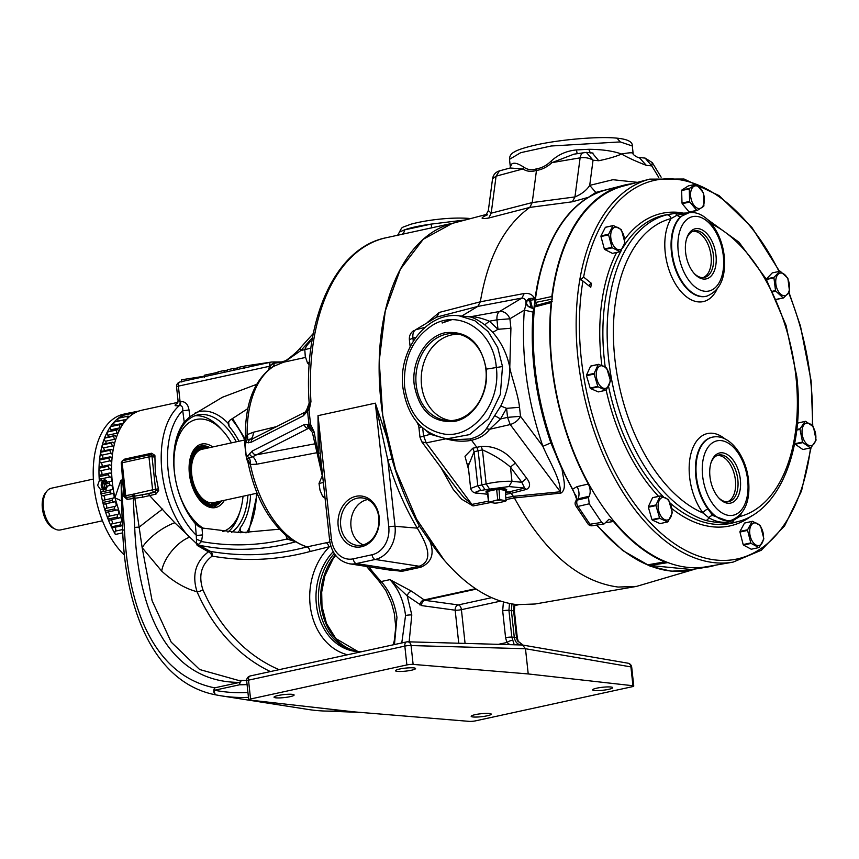 <?xml version="1.0" encoding="UTF-8"?>
<svg xmlns="http://www.w3.org/2000/svg" width="859" height="859" viewBox="0 0 859 859"><rect width="100%" height="100%" fill="white"/><g stroke="black" fill="none" stroke-linecap="round" stroke-linejoin="round"><path stroke-width="1.29" d="M244.804 368.307L244.557 366.063L271.176 362.09A4.563 2.631 -102.3 0 1 271.584 362.058A4.563 3.114 -90.8 0 1 272.099 361.993L272.099 361.993A4.563 4.563 0 0 0 271.186 362.09L180.122 381.933A4.563 4.563 0 0 0 176.557 386.883A4.563 0.676 -6.2 0 1 178.382 386.131L180.079 401.679L180.626 401.561C185.254 401.4 188.035 404.17 188.991 409.872L189.893 416.669L184.255 422.113A64.038 36.873 77.7 0 0 181.657 425.957A64.038 36.873 77.7 0 0 174.302 471.333A64.038 36.873 77.7 0 0 195.272 523.571L198.461 526.438L201.983 527.984L240.584 532.72L279.315 529.198M273.269 361.972L275.105 361.95M181.85 382.03L181.603 379.775L204.378 376.21M204.506 377.477L204.27 375.233L218.036 372.312M224.178 372.334L223.984 370.54L217.993 371.85L218.186 373.644M223.984 370.54L227.313 370.433M233.959 370.208L233.755 368.414L227.248 369.832L227.442 371.625M233.755 368.414L237.224 368.178M243.312 368.167L243.118 366.374L237.17 367.663L237.363 369.467M243.118 366.374L244.59 366.331M316.176 452.854L256.766 464.204L250.377 464.472L248.004 462.41C255.112 497.071 269.254 522.637 290.439 539.108L296.022 541.728A4.563 3.253 -58.2 0 0 295.883 541.761C263.563 550.533 231.189 551.671 198.762 545.164L210.498 551.414C242.657 556.997 274.816 555.494 306.985 546.893A4.563 3.543 107.1 0 1 307.135 546.861L329.877 541.986M453.81 223.007L386.11 237.76A194.81 112.185 77.7 0 0 310.947 401.636L309.111 410.355L307.576 410.967L303.367 415.81L251.215 442.224L244.783 442.879L245.33 443.835M386.733 437.091L391.94 458.835L387.849 460.22L395.033 526.309L417.291 528.145A4.563 1.729 149.2 0 1 419.46 526.17L429.972 541.353C434.654 553.872 431.583 562.505 420.76 567.241L401.926 571.342A4.563 2.631 -102.3 0 0 400.348 570.344L356.367 563.568A28.658 23.043 95.5 0 1 349.463 563.783L391.479 570.365L400.348 570.344L419.181 566.242C434.622 560.583 426.311 543.199 417.291 528.145C405.051 507.551 395.237 484.906 387.849 460.22L375.34 403.161L386.733 437.091A194.81 112.185 -102.3 0 1 380.988 401.926A194.81 112.185 -102.3 0 1 453.445 223.104M322.211 471.902L318.206 453.08L318.013 415.649L320.182 453.198L329.609 540.086A4.563 0.676 -6.2 0 1 331.445 539.334A24.106 19.381 -84.5 0 0 353.274 558.833L372.097 554.731A24.106 19.381 -84.5 0 0 388.783 526.846L375.34 403.161L318.013 415.649L331.445 539.334M246.758 457.02L252.181 451.082L304.311 424.529L310.647 424.529L314.276 432.249L312.343 432.324L322.952 478.742M379.173 517.075A25.663 20.627 -84.5 0 0 355.937 496.319A25.663 20.627 -84.5 0 0 338.178 526.009A25.663 20.627 -84.5 0 0 361.414 546.764A25.663 20.627 -84.5 0 0 379.173 517.075M340.701 525.805A23.848 19.166 -84.5 0 0 358.214 545.444A23.848 19.166 -84.5 0 0 378.798 517.505A23.848 19.166 -84.5 0 0 362.82 498.005A23.848 19.166 -84.5 0 0 340.701 525.805M363.26 544.853A23.343 18.769 95.5 0 1 350.998 526.674A23.343 18.769 95.5 0 1 367.663 499.562M391.94 458.835C398.92 483.134 408.1 505.575 419.46 526.17M636.487 586.407L535.093 604.006L517.139 604.639C491.649 601.815 467.307 586.944 444.114 560.025A194.81 112.185 -102.3 0 1 429.972 541.353M401.926 571.342L382.556 568.969M401.776 642.951L405.555 615.495C403.666 600.731 398.447 588.78 389.9 579.642L411.536 591.196L424.797 600.323A4.563 3.543 -82.2 0 0 421.64 605.595L455.163 610.201A4.563 0.676 173.8 0 0 461.412 609.665L465.073 643.391M368.769 566.811A194.81 112.185 77.7 0 0 381.192 581.532C389.417 590.745 394.668 602.685 396.955 617.363L394.453 644.54M522.852 645.077L517.429 640.857L516.527 637.603L513.607 610.749L514.122 604.285M511.932 603.952L511.384 610.62L508.925 610.298L511.835 637.142L514.262 644.841M509.473 603.49L508.925 610.298A4.563 0.676 -6.2 0 0 502.676 610.835L503.406 601.987M245.524 532.72L241.594 531.828L239.64 530.433L240.176 527.931A64.038 36.873 77.7 0 0 250.624 494.601M228.011 423.884L229.503 420.513L247.811 408.626M201.983 527.984L202.563 534.846A4.563 0.601 -4.8 0 1 196.26 535.254L195.272 523.571M202.563 534.846L201.521 541.557C229.976 546.678 258.462 545.83 286.96 539.023L286.015 535.672M256.605 384.36L222.46 397.245L189.893 416.669M268.652 369.681L269.458 366.288A4.563 2.115 -39.3 0 1 274.289 363.239L273.634 366.385L272.4 366.976C253.888 380.451 244.879 404.17 245.373 438.133L247.145 434.665L253.298 432.26L276.523 426.622M228.505 421.565L229.149 426.461L227.989 423.165A64.704 37.259 77.7 0 0 195.047 413.05M238.995 441.236A64.038 36.873 77.7 0 0 229.149 426.461M236.289 441.827A61.773 35.573 77.7 0 0 197.774 414.94A61.773 35.573 77.7 0 0 174.356 471.752A61.773 35.573 77.7 0 0 174.602 473.792M239.532 529.971L239.64 530.433A64.704 37.259 77.7 0 1 237.363 532.655M178.511 491.777A61.773 35.573 77.7 0 0 199.084 526.803M231.576 532.387A61.773 35.573 77.7 0 0 247.907 495.192M121.559 463.291L124.802 496.03L126.466 497.522L148.113 493.742A2.276 1.31 -102.3 0 1 149.552 495.503L174.796 522.766L196.636 543.693L196.26 535.254A73.906 42.563 77.7 0 1 168.181 470.829A73.906 42.563 77.7 0 1 182.709 410.548C183.064 407.391 182.033 405.673 179.606 405.405L179.048 405.523C174.957 406.124 174.044 405.598 176.299 403.955L177.319 403.386M227.957 532.129A61.773 35.573 77.7 0 0 239.167 514.015L240.198 510.815A57.66 33.211 -102.3 0 1 222.803 531.624M203.293 528.296A57.66 33.211 -102.3 0 1 174.495 472.482A57.66 33.211 -102.3 0 1 187.23 424.131A57.66 33.211 -102.3 0 1 222.771 430.831L220.495 428.34A61.773 35.573 77.7 0 0 195.036 415.745M222.771 430.831A57.66 33.211 -102.3 0 1 231.393 442.89M121.892 461.272L124.823 459.06L151.538 453.241L154.878 455.334L155.318 472.815L158.69 490.425L155.984 494.108L142.841 497.146L127.121 499.38L123.889 496.491L121.28 462.518M177.856 402.366L142.014 410.173A78.309 45.097 77.7 0 0 112.325 482.178A78.309 45.097 77.7 0 0 114.956 497.769L120.829 480.321L123.052 479.601M122.289 521.907L114.956 497.769M123.073 479.805L121.087 480.396L121.463 501.162A19.005 5.122 8.8 0 0 115.031 498.091M121.463 501.162L122.654 530.733A4.563 1.149 -2.1 0 1 124.48 529.745C128.378 615.624 158.174 676.785 214.718 687.834L239.811 682.368C172.047 682.798 138.32 618.308 134.713 527.523L133.231 498.048A2.276 1.31 -102.3 0 0 132.576 496.191A2.276 1.31 -102.3 0 1 131.942 494.473L152.601 489.813L148.951 456.87L122.182 462.776L125.715 495.686L131.942 494.473M240.176 527.931L240.466 531.377M184.255 422.113L182.709 410.548A4.563 0.762 -7.6 0 0 188.991 409.872M386.11 237.76C335.214 247.757 303.173 319.612 309.165 403.129L310.947 401.636L308.027 408.712L307.125 409.303L307.93 408.82A4.177 3.78 -126.4 0 0 307.576 410.967A194.08 111.767 -102.3 0 0 309.09 424.861A4.177 3.876 -105.8 0 0 309.916 427.009L309.165 428.126L307.543 424.98L309.82 428.555M283.953 362.144L286.251 360.705L282.536 362.047L274.289 363.239A4.563 3.114 -90.8 0 0 272.099 361.993L280.184 361.95M312.558 337.576L300.929 350.483L286.251 360.705A4.177 0.966 -122.6 0 0 285.811 360.651L281.795 361.897A4.177 2.384 -93.5 0 0 281.72 361.897M309.219 364.807L307.501 363.003L305.289 356.464L304.773 349.559L306.609 345.801L310.142 341.667L311.924 341.281M309.38 362.595L307.501 363.003M310.883 348.228L304.773 349.559M596.683 688.188A10.093 1.503 173.8 0 0 592.624 689.852A10.093 1.503 173.8 0 0 598.218 690.593A10.093 1.503 173.8 0 0 608.644 689.347A10.093 1.503 173.8 0 0 612.703 687.672A10.093 1.503 173.8 0 0 607.109 686.932A10.093 1.503 173.8 0 0 596.683 688.188M475.231 714.645A10.093 1.503 173.8 0 0 471.172 716.309A10.093 1.503 173.8 0 0 476.766 717.05A10.093 1.503 173.8 0 0 487.182 715.805A10.093 1.503 173.8 0 0 491.241 714.13A10.093 1.503 173.8 0 0 485.646 713.399A10.093 1.503 173.8 0 0 475.231 714.645M278.091 695.511A10.093 1.503 173.8 0 0 274.032 697.175A10.093 1.503 173.8 0 0 279.626 697.916A10.093 1.503 173.8 0 0 290.052 696.67A10.093 1.503 173.8 0 0 294.111 694.995A10.093 1.503 173.8 0 0 288.517 694.255A10.093 1.503 173.8 0 0 278.091 695.511M399.542 669.043A10.093 1.503 173.8 0 0 395.484 670.718A10.093 1.503 173.8 0 0 401.078 671.459A10.093 1.503 173.8 0 0 411.504 670.213A10.093 1.503 173.8 0 0 415.563 668.538A10.093 1.503 173.8 0 0 409.968 667.797A10.093 1.503 173.8 0 0 399.542 669.043M247.145 434.665A95.027 54.729 77.7 0 1 273.452 366.525L272.496 366.9A4.563 4.188 48.1 0 1 273.624 366.385L283.438 362.24L305.503 357.441M334.269 553.497A57.016 45.838 -84.5 0 0 318.839 604.8A57.016 45.838 -84.5 0 0 356.732 651.347A57.016 45.838 -84.5 0 0 359.846 651.702M509.924 644.637L506.885 642.5L505.586 637.689A4.563 0.676 -6.2 0 1 511.835 637.142L514.273 637.217L511.384 610.62L513.607 610.749A4.563 0.676 173.8 0 1 514.412 611.039L517.322 637.893A4.563 0.676 173.8 0 0 516.527 637.603L514.273 637.217C515.089 641.952 517.451 644.561 521.349 645.045M270.392 671.566A185.19 148.865 95.5 0 1 197.044 591.733C185.157 588.608 173.378 581.726 161.696 571.117L142.154 547.677L152.086 600.645L171.199 642.135L199.642 669.515L238.448 680.403L241.873 680.478M342.312 710.5A212.087 170.49 95.5 0 1 324.144 711.016A212.087 170.49 95.5 0 1 308.134 709.459L221.407 695.865A206.933 166.345 95.5 0 1 216.425 694.985A4.563 2.706 -78.9 0 1 216.371 694.974L216.371 694.974A4.563 2.706 -78.9 0 1 214.546 690.239A202.38 162.684 -84.5 0 0 247.929 692.418M250.635 675.926A4.563 2.631 77.7 0 0 250.237 675.958A4.563 4.563 0 0 0 246.683 680.908L248.723 699.752A4.563 0.676 -6.2 0 0 249.529 700.042L354.08 711.875L469.358 721.377A4.563 0.676 -6.2 0 0 475.607 720.841L631.923 686.781A4.563 0.676 -6.2 0 0 633.759 686.03L631.709 667.185A4.563 4.563 0 0 0 627.95 663.191L627.95 663.191A4.563 3.726 99.8 0 1 630.914 666.895L525.483 648.728L528.221 673.939L413.125 664.394A4.563 0.676 -6.2 0 0 406.876 664.941L404.836 646.097L248.509 680.156L250.56 698.99L406.876 664.941M248.723 699.752A4.563 0.676 -6.2 0 1 250.56 698.99M633.759 686.03A4.563 0.676 -6.2 0 0 632.954 685.74L528.221 673.939M196.604 539.42A4.563 1.031 23.8 0 1 201.521 541.557L198.59 544.37L198.762 545.164A4.563 3.039 -54.1 0 0 197.141 545.401L196.636 543.693A4.563 3.887 14.1 0 1 198.59 544.37M330.919 546.356L309.97 551.532A4.563 2.598 75 0 0 306.985 546.893A95.038 54.729 -102.3 0 1 295.883 541.761L286.96 539.023A4.563 1.578 -24.3 0 0 288.356 537.551M283.62 362.208A4.563 4.08 78.7 0 1 281.902 362.101L282.117 362.079A4.177 2.76 -91.4 0 0 281.301 361.918L281.301 361.918A4.177 2.76 -91.4 0 0 281.076 361.94M271.165 367.792L269.758 366.632A4.563 2.201 -42.5 0 1 274.397 363.432M250.377 464.472A95.027 54.729 77.7 0 0 295.797 541.642A4.563 1.203 -77.6 0 0 295.732 541.728M176.557 386.883L178.049 400.627L180.079 401.679A4.563 2.631 -102.3 0 1 179.048 405.523M283.76 362.176A4.563 3.629 78.8 0 1 282.407 362.058A4.177 2.491 -92.8 0 0 281.645 361.907A4.177 2.491 -92.8 0 0 281.484 361.918M320.182 453.198L318.206 453.08A194.81 112.185 77.7 0 1 314.276 432.249L309.916 427.009M309.895 428.512L308.478 428.373L252.686 456.752L247.263 458.846L250.398 464.397M256.766 464.204A9.503 5.476 79.3 0 0 252.686 456.752A4.177 3.661 -139.7 0 1 249.389 453.391M250.323 464.311L250.366 464.311A9.503 5.229 100.8 0 0 249.411 458.319A4.177 3.651 -141.1 0 1 247.51 455.657M247.177 434.718L247.167 434.815A9.503 4.316 -122.6 0 1 247.392 439.679L253.222 438.455A4.177 3.844 -116.9 0 0 251.215 442.224M253.298 432.26A9.503 5.412 -103.8 0 1 250.753 438.97A4.177 3.908 -86.5 0 0 248.24 442.879M247.124 434.826A4.563 1.288 179.6 0 1 247.167 434.815L245.287 440.721L247.392 439.679A4.177 3.908 -84.3 0 0 246.103 442.707M246.297 456.805A4.177 3.812 -124.3 0 0 247.263 458.846L246.458 458.395L248.015 462.432M245.373 438.047L245.287 440.721A4.177 3.887 -109.3 0 0 244.783 442.879A4.177 3.608 -139.5 0 1 244.998 441.032M174.796 522.766A28.508 9.685 144.5 0 0 142.154 547.677L134.82 498.048A2.276 0.612 -84.3 0 0 134.799 495.868M242.41 680.478A4.563 2.706 90.1 0 0 242.345 680.478A4.563 3.114 90 0 0 242.335 680.478L242.335 680.478A4.563 3.114 90 0 0 239.811 682.368A4.563 2.631 -102.3 0 0 239.64 684.773L214.546 690.239A4.563 2.631 77.7 0 1 214.718 687.834A4.563 3.393 -78.5 0 0 216.339 694.974A4.563 3.393 -78.5 0 1 216.339 694.974L216.339 694.974A4.563 4.563 0 0 0 216.371 694.974L221.407 695.865A206.933 166.345 95.5 0 0 248.466 697.336M121.055 480.16A19.005 10.942 77.7 0 1 121.087 480.396L124.48 529.745M238.448 680.403L242.345 680.478A4.563 2.706 90.1 0 0 239.64 684.773A194.467 156.317 95.5 0 0 247.081 684.569M246.683 680.908A4.563 0.676 -6.2 0 1 248.509 680.156A4.563 2.631 77.7 0 1 250.237 675.958L406.565 641.909A4.563 2.631 77.7 0 0 404.836 646.097A4.563 0.676 -6.2 0 1 411.074 645.56L525.483 648.728L522.497 645.012L407.66 641.802A4.563 4.563 0 0 0 406.565 641.909A4.563 2.631 77.7 0 1 406.951 641.877A4.563 3.597 91.6 0 1 407.66 641.802L407.66 641.802A4.563 3.597 91.6 0 1 411.074 645.56L413.125 664.394M296.022 541.728A95.027 54.729 77.7 0 0 307.135 546.861A4.563 2.631 77.7 0 1 309.97 551.532C277.436 560.251 244.826 561.775 212.141 556.095C201.328 564.384 198.246 575.584 202.896 589.693A180.637 145.203 -84.5 0 0 279.111 669.676M393.035 644.851L394.206 641.179L395.784 627.091L394.281 613.208L391.521 603.093L385.874 590.584L378.948 581.06A4.563 2.684 -43.1 0 0 381.192 581.532L389.9 579.642L407.23 595.899L411.805 614.947L409.131 641.845M411.536 591.196A4.563 2.899 -51.4 0 0 407.23 595.899L421.64 605.595M475.596 588.705L423.841 599.979A4.563 3.114 -57.7 0 0 419.804 604.897M476.219 589.124L424.797 600.323L458.319 604.929A4.563 3.543 -82.2 0 0 455.163 610.201L458.749 643.219M517.322 637.893L518.235 641.308A4.563 1.578 155.6 0 0 517.429 640.857M498.51 644.314L506.885 642.5A4.563 1.578 -24.4 0 1 512.683 640.395M161.696 571.117A28.508 13.744 129.7 0 1 189.377 537.251A78.309 45.097 -102.3 0 1 161.943 471.366A78.309 45.097 -102.3 0 1 179.606 405.405A4.563 2.631 -102.3 0 0 180.626 401.561M202.896 589.693A4.563 1.546 156.4 0 1 197.044 591.733C191.815 574.961 195.605 561.657 208.426 551.822L197.141 545.401M134.713 527.523A4.563 1.127 178.3 0 1 139.061 527.243A28.508 0.848 142.2 0 1 162.727 508.99M347.487 654.773A61.719 49.607 95.5 0 1 310.786 609.74A61.719 49.607 95.5 0 1 328.89 547.408A4.563 2.631 77.7 0 0 326.055 542.738M210.498 551.414A4.563 2.706 -80 0 1 212.141 556.095A4.563 2.341 59.5 0 0 208.426 551.822A4.563 3.468 -71 0 1 210.498 551.414M177.051 403.676A4.563 3.758 59.7 0 1 176.299 403.955M304.762 349.645L300.929 350.483A4.177 1.686 -138 0 1 300.296 347.927L300.296 347.927C297.493 351.449 292.672 355.68 285.843 360.63L285.843 360.63A4.177 0.977 -122.8 0 0 285.832 360.64L285.811 360.651M282.536 362.047A4.177 2.384 -93.5 0 0 281.795 361.897L280.646 361.929M310.024 427.041A4.177 2.083 -50.4 0 1 310.647 424.529A194.81 112.185 77.7 0 1 309.798 417.442A194.81 112.185 77.7 0 1 309.111 410.355A4.177 1.235 -147 0 1 308.027 408.712M306.738 409.732L309.165 403.129M306.169 412.341A4.177 3.135 -155.5 0 1 306.266 410.527L306.266 410.527A4.177 3.135 -155.5 0 1 306.309 410.441M303.367 415.81A4.177 3.844 -116.9 0 1 305.332 411.987L253.222 438.455M312.343 432.324L308.875 427.986A4.177 3.694 -52.5 0 1 307.533 424.98M309.863 428.609L308.478 428.373A4.177 3.844 -116.9 0 1 304.311 424.529M314.34 443.92L256.336 454.851A4.177 3.844 -116.9 0 1 252.181 451.082M246.93 458.77A4.177 3.876 -84.2 0 1 246.275 456.805A96.337 55.481 77.7 0 1 244.761 442.89M123.513 483.853L124.405 492.207M125.715 495.686L123.889 496.491M122.182 462.776L121.259 463.151L123.503 483.832L124.426 483.456M134.713 498.027A2.276 0.666 -84.8 0 0 134.648 495.868A2.276 1.31 -102.3 0 1 133.864 493.968M148.113 493.742L154.545 492.336L155.683 490.392L151.936 455.861L150.465 454.765M150.84 454.733L150.4 454.712A2.362 1.89 95.5 0 1 151.936 455.861A2.276 1.149 -16.3 0 0 154.878 455.334M133.124 494.161A2.276 1.299 -105.7 0 0 133.897 495.954A2.276 0.88 -91.2 0 1 134.197 497.962M152.537 489.898A2.276 1.31 77.7 0 0 154.083 492.271L141.714 494.967A2.276 0.923 -99.6 0 1 142.841 497.146M155.049 456.838A2.276 0.676 2.3 0 1 152.032 456.644L149.026 456.924M158.528 488.782L152.601 489.813M155.984 494.108A2.276 1.31 -102.3 0 0 154.545 492.336L154.083 492.271A2.362 1.89 95.5 0 0 155.683 490.392L158.69 490.425M470.496 218.615L468.413 218.369C448.785 217.016 424.002 220.516 410.441 224.339C400.766 228.279 402.742 225.992 399.403 232.08L404.331 229.944L431.143 224.102L465.599 219.904M431.239 227.979A4.563 0.795 -102.9 0 0 431.143 224.102A40.287 6.002 173.8 0 0 404.331 229.944A4.563 3.962 -101.2 0 1 401.389 234.475M444.114 560.025L416.583 519.147L395.548 469.583L382.738 415.391L379.227 361.016L385.272 310.937L400.369 269.232L423.283 239.253L452.178 223.437L486.903 214.299M694.158 569.388L636.498 586.407L618.126 587.051C578.708 581.736 544.134 552.026 514.38 497.941L506.295 499.498M489.877 502.687L473.041 505.951L461.659 499.208L453.187 489.372L440.731 467.232M418.773 426.01L416.862 422.037M427.61 322.254L439.282 312.418L480.321 301.81C487.891 257.163 504.383 225.702 529.81 207.406L488.771 218.014C480.643 219.313 479.945 218.326 486.688 215.061M607.367 189.56A194.81 112.185 77.7 0 0 535.157 298.116A194.81 112.185 77.7 0 0 533.976 308.349A194.81 112.185 77.7 0 0 562.097 469.293L574.317 493.023M560.927 493.109L560.347 491.777C560.616 479.182 549.202 461.143 542.899 446.336L550.855 442.857L562.097 469.293C562.774 477.368 567.466 488.814 560.927 493.109L514.38 497.941L513.392 496.352L506.112 497.769M596.522 525.096L622.678 550.522L650.37 566.285L671.244 571.203L691.635 569.946M576.282 500.024A9.503 6.636 18.6 0 0 576.368 499.798A9.503 6.636 18.6 0 0 574.51 493.624L572.631 489.158A194.81 112.185 -102.3 0 1 534.556 307.007L535.468 305.621L552.24 301.187M623.108 185.426L606.271 189.85A194.81 112.185 77.7 0 0 535.34 300.092A194.81 112.185 77.7 0 0 534.556 307.007L551.167 302.583L551.725 301.359A194.875 112.218 -102.3 0 1 552.069 298.256L551.843 296.516A195.551 112.615 -102.3 0 1 623.108 185.426A195.551 112.615 -102.3 0 1 632.331 183.697M551.725 301.359A194.875 112.218 77.7 0 0 552.047 364.646A194.875 112.218 77.7 0 0 667.98 562.602L649.855 565.48L647.546 564.868A194.81 112.185 77.7 0 0 691.882 569.893A194.81 112.185 77.7 0 0 693.814 569.453M666.885 562.495L664.587 561.893L647.546 564.868A194.81 112.185 -102.3 0 1 597.005 525.021M649.855 565.48L691.828 569.549L710.704 566.521L707.945 566.478M535.533 305.611A2.029 1.17 77.7 0 0 535.833 302.4L535.34 300.092L551.843 296.516M551.993 301.219L535.468 305.621M552.477 299.029L535.833 302.4M488.771 218.014L491.198 213.172L488.341 210.519L485.593 215.706L487.525 214.782M424.958 327.386L415.541 329.802L436.726 317.068L477.776 306.427L480.321 301.81L524.237 293.499C528.908 292.898 532.333 294.454 534.491 298.18L535.157 298.052C542.501 248.67 560.24 215.094 588.372 197.334L572.319 201.79L529.81 207.406L532.215 202.574L536.467 170.426C531.281 172.004 526.76 171.521 522.906 168.965L523.7 167.129C527.952 169.953 532.215 170.512 536.478 168.793L536.467 170.426C541.836 169.706 547.033 167.097 552.069 162.609L551.091 161.159C558.243 154.566 566.693 150.819 576.453 149.938L588.78 149.283C602.277 149.412 613.208 150.991 621.562 154.029C627.736 157.605 635.993 161.385 646.355 165.368L651.777 165.894L658.767 177.416M413.92 330.49C410.634 332.648 409.109 335.708 409.367 339.659L412.921 338.145C412.524 334.076 413.394 331.295 415.541 329.802L436.726 317.068L439.282 312.418M456.838 488.835L463.881 497.586L472.053 504.373L488.417 501.194M524.237 293.499L521.939 298.041C526.32 298.545 527.104 302.572 524.323 310.11C521.08 355.336 527.265 400.745 542.899 446.336L520.5 416.304C518.342 420.33 514.917 423.079 510.225 424.561L560.347 491.777L513.392 496.352L511.159 493.356L526.546 489.383C530.518 487.128 530.583 483.445 526.717 478.313L521.789 482.275L510.429 467.038C502.247 460.145 492.916 454.422 482.436 449.869L478.162 450.846L481.878 484.981L477.787 485.722L480.976 490.468L485.067 489.727L490.124 490.221L485.926 491.939A10.458 1.557 173.8 0 0 487.472 492.583M488.341 210.53L492.54 178.801L496.083 176.17L499.487 170.866L510.16 167.999L522.906 168.965L496.083 176.17L491.198 213.172L532.215 202.574L574.95 196.936L572.319 201.79M534.91 299.608L534.491 298.18L530.25 298.427L530.443 300.221L535.608 299.469M526.395 303.195L527.233 305.557L533.385 308.961L533.976 308.349L533.042 312.118C529.939 355.658 535.876 399.231 550.855 442.857M527.233 305.557L526.062 302.905L526.47 301.015L528.682 298.803L530.25 298.427M461.745 316.058L477.776 306.427L521.939 298.041L499.562 311.495C497.565 312.944 496.695 315.725 496.953 319.827L509.902 318.786L524.323 310.11L533.042 312.118M637.507 182.344L612.918 179.714L589.714 185.383L593.043 160.193C589.317 157.959 585 157.176 580.115 157.852L574.95 196.936C581.758 194.048 586.676 190.193 589.714 185.383L595.792 192.427L616.837 187.069M588.372 197.334L595.792 192.427M473.041 505.951L426.204 442.868L445.853 438.82C455.249 441.397 463.817 441.87 471.57 440.259L476.885 447.389L478.162 450.846L474.093 451.684L472.804 448.226L464.998 456.29L468.606 469.69M458.942 315.79L474.78 320.665L488.127 331.606L497.705 347.466L502.494 366.535L500.357 394.367L488.578 418.72L469.562 434.6L447.185 438.766L456.183 439.636L469.658 438.97L471.57 440.259C479.784 438.348 485.797 434.697 489.619 429.285L510.225 424.561L507.551 417.356L500.507 418.967L489.619 429.285L486.377 428.705L500.808 405.963C506.81 393.454 509.806 380.548 509.784 367.244C510.429 373.493 518.138 394.12 519.523 407.295L506.574 408.347L500.808 405.963M526.717 478.313L515.357 463.076C506.08 451.319 494.677 445.767 481.147 446.412L482.436 449.869L486.14 483.907C495.901 481.878 504.523 481.019 511.985 481.319L508.957 486.57L524.645 488.095L526.546 489.383M510.3 166.388L511.696 164.058L510.321 167.086M528.682 298.803L529.004 299.641L530.228 299.404M527.609 299.576L529.004 299.641L529.788 300.671L530.443 300.221L532.473 308.22M527.952 299.759L526.868 301.466L526.47 301.015M526.062 302.905L526.599 303.839M526.299 302.454L526.707 301.208M533.922 308.349C529.874 307.543 527.77 306.577 527.609 305.46L526.481 303.603M510.922 328.245L509.784 367.244C506.907 353.758 501.248 342.129 492.808 332.358L497.973 329.298L510.922 328.245L509.902 318.786C507.701 313.61 504.265 311.183 499.562 311.495L471.344 316.595L466.276 316.499M451.082 319.773L442.084 322.812M421.49 426.912L418.988 428.169L418.537 423.949M445.853 438.616L430.241 434.289L419.965 437.177L421.79 441.837L426.204 442.868L423.53 435.663L422.692 427.997M505.457 491.702L509.258 492.078L511.159 493.356L505.736 494.322M474.093 451.684L468.219 466.136L470.646 488.47L477.787 485.722L474.093 451.684M519.523 407.295L520.5 416.304L507.551 417.356L506.574 408.347L500.507 418.967L495.149 415.863M598.744 160.74L593.043 160.193L586.364 152.387L592.259 152.966L598.744 160.74C608.44 158.711 616.053 156.478 621.562 154.029C629.314 152.548 633.158 152.408 633.115 153.589M652.314 162.619L645.109 158.088L651.777 165.894L652.314 162.619L661.14 177.179M469.658 438.97C477.303 437.285 482.876 433.87 486.377 428.705M515.357 463.076L510.429 467.038L511.985 481.319L521.789 482.275L524.645 488.095L505.564 492.722M646.355 165.368L639.203 157.53C638.785 158.443 631.891 154.33 633.115 153.364L632.321 145.998L620.252 141.918L551.177 145.998L520.704 152.677L509.505 159.345L510.31 166.721M511.696 164.058C513.983 162.308 517.988 163.339 523.7 167.129M536.478 168.793C541.578 168.149 546.442 165.604 551.091 161.159M510.364 167.73L509.763 168.128M573.909 154.169L552.069 162.609L580.115 157.852C580.791 154.19 582.327 152.397 584.7 152.451M530.894 307.833L529.788 300.671M528.188 300.049L528.768 300.467L529.004 299.641M526.868 301.466L526.513 303.302M529.455 301.445L528.768 300.467M469.476 316.831L471.344 316.595C476.219 316.81 482.232 318.345 489.362 321.202L484.766 324.82C478.034 319.945 472.933 317.282 469.476 316.831L459.114 315.811C427.041 311.506 397.706 350.161 402.925 387.742C407.542 417.27 422.295 434.278 447.185 438.766L447.185 438.766M492.808 332.358L484.766 324.82M426.526 430.993L430.241 434.289L430.574 433.527M487.644 494.15L478.334 493.249C474.136 492.626 475.016 491.702 480.976 490.468M505.339 490.639A10.458 1.557 173.8 0 0 506.713 489.684A10.458 1.557 173.8 0 0 504.673 488.996A10.458 1.557 173.8 0 0 490.124 490.221A10.458 1.557 173.8 0 0 485.926 491.939M505.983 500.711A8.536 1.267 -6.2 0 1 505.908 500.937A8.536 1.267 -6.2 0 1 505.532 501.216L497.791 502.902A8.536 1.267 -6.2 0 1 494.752 503.159L488.513 502.107L487.429 492.164A8.998 1.342 -6.2 0 1 487.504 492.024L487.912 491.541A8.536 1.267 -6.2 0 1 488.288 491.251L496.03 489.566A8.536 1.267 -6.2 0 1 499.068 489.319L505.307 490.36L505.983 500.711L499.745 499.659L499.068 489.319M506.713 489.684L504.63 488.642L490.124 490.221M496.03 489.566L496.685 489.888L497.769 499.82L489.469 502.096L488.803 501.774L487.729 491.842L488.288 491.251M497.2 500.41A8.536 1.267 -6.2 0 1 500.249 500.153M506.391 500.303A8.998 1.342 -6.2 0 1 506.305 500.443L505.908 500.937M497.769 499.82A8.998 1.342 -6.2 0 1 499.745 499.659M496.685 489.888A8.998 1.342 -6.2 0 1 498.66 489.716M478.334 493.249L487.654 494.258M588.78 149.283L590.401 153.009M489.319 488.642L486.14 483.907L481.878 484.981L485.067 489.727L508.957 486.57M577.162 153.729L576.453 149.938M486.194 369.155C481.115 342.709 467.521 330.554 445.413 332.701C426.107 336.32 411.182 361.167 414.221 384.832L414.221 384.843C419.299 411.289 432.893 423.433 455.002 421.286C474.308 417.667 489.233 392.821 486.194 369.155L502.494 366.535M416.175 384.671A43.637 35.079 -84.5 0 0 448.237 420.62A43.637 35.079 -84.5 0 0 485.904 369.477A43.637 35.079 -84.5 0 0 456.666 333.807A43.637 35.079 -84.5 0 0 416.175 384.671M459.2 334.312A43.38 34.875 -84.5 0 0 421.522 385.122A43.38 34.875 -84.5 0 0 450.825 420.62M131.577 414.961A2.319 1.331 -102.3 0 1 132.114 413.351A2.319 1.331 -102.3 0 1 132.136 413.34A2.319 1.331 -102.3 0 1 133.22 413.834M122.697 415.402L132.114 413.351L122.719 415.391A2.319 1.331 77.7 0 0 122.719 415.391A2.319 1.331 77.7 0 0 122.697 415.402A2.319 1.331 77.7 0 0 122.193 417.399M136.323 412.116A2.319 1.331 -102.3 0 1 136.839 411.407L127.422 413.458A2.319 1.331 77.7 0 0 126.821 414.5M136.839 411.407A2.319 1.331 -102.3 0 1 137.461 411.611M138.922 411.042L137.118 411.44M124.383 555.107A78.309 45.097 -102.3 0 1 93.953 486.183A78.309 45.097 -102.3 0 1 123.642 414.178L129.408 412.911A78.309 45.097 -102.3 0 1 131.728 412.524M114.816 527.297A2.276 1.31 -102.3 0 1 115.729 529.316A2.276 1.31 -102.3 0 1 115.31 531.141A2.319 1.331 77.7 0 0 115.364 534.459A78.309 45.097 -102.3 0 1 100.256 489.179L97.636 485.378L99.333 480.686A78.309 45.097 -102.3 0 1 129.408 412.911M100.535 475.167A2.319 1.331 77.7 0 0 99.998 475.102A2.319 1.331 77.7 0 0 99.107 476.67A2.319 1.331 77.7 0 0 100.707 479A2.276 1.31 -102.3 0 1 102.221 480.965L103.875 479.998L106.452 480.471L106.548 482.264L105.485 484.025L106.741 486.194L106.409 489.018L103.177 489.458A2.276 1.31 -102.3 0 1 103.22 489.716A2.276 1.31 -102.3 0 1 102.64 491.681M105.056 489.619L103.671 489.619M100.256 489.179L103.177 489.458M102.221 480.965L99.333 480.686M104.368 489.694A4.886 3.93 95.5 0 1 101.212 484.927A4.886 3.93 95.5 0 1 104.626 480.074A4.886 3.93 95.5 0 1 105.27 479.998M120.722 517.902A2.276 1.31 77.7 0 0 119.841 517.612A2.276 1.31 77.7 0 0 119.412 517.859A2.319 1.331 -102.3 0 1 118.971 518.117A2.319 1.331 -102.3 0 1 117.49 517.021A2.319 1.331 -102.3 0 1 118.016 514.273A2.276 1.31 77.7 0 0 118.671 512.254A2.276 1.31 77.7 0 0 116.835 509.892A2.276 1.31 77.7 0 0 116.523 510.042A2.319 1.331 -102.3 0 1 116.201 510.192A2.319 1.331 -102.3 0 1 114.612 508.872A2.319 1.331 -102.3 0 1 115.342 506.316A2.276 1.31 77.7 0 0 116.137 504.233A2.276 1.31 77.7 0 0 114.301 501.871A2.276 1.31 77.7 0 0 114.118 501.935A2.319 1.331 -102.3 0 1 113.936 502A2.319 1.331 -102.3 0 1 112.25 500.443A2.319 1.331 -102.3 0 1 113.109 498.123A2.319 1.331 -102.3 0 1 113.173 498.113A2.276 1.31 77.7 0 0 113.248 498.102A2.276 1.31 77.7 0 0 114.118 495.997A2.276 1.31 77.7 0 0 112.282 493.646A2.319 1.331 -102.3 0 1 112.196 493.667A2.319 1.331 -102.3 0 1 110.435 491.863A2.319 1.331 -102.3 0 1 111.316 489.791A2.319 1.331 -102.3 0 1 111.541 489.78A2.276 1.31 77.7 0 0 111.767 489.759A2.276 1.31 77.7 0 0 112.626 487.665A2.276 1.31 77.7 0 0 110.897 485.292A2.319 1.331 -102.3 0 1 109.19 483.22A2.319 1.331 -102.3 0 1 110.081 481.405A2.319 1.331 -102.3 0 1 110.467 481.405A2.276 1.31 77.7 0 0 110.832 481.416A2.276 1.31 77.7 0 0 111.702 479.322A2.276 1.31 77.7 0 0 110.113 476.949A2.319 1.331 -102.3 0 1 108.513 474.619A2.319 1.331 -102.3 0 1 109.415 473.062A2.319 1.331 -102.3 0 1 109.952 473.116A2.276 1.31 77.7 0 0 110.478 473.18A2.276 1.31 77.7 0 0 111.337 471.086A2.276 1.31 77.7 0 0 109.909 468.746A2.319 1.331 -102.3 0 1 108.438 466.19A2.319 1.331 -102.3 0 1 109.318 464.869A2.319 1.331 -102.3 0 1 110.006 465.009A2.276 1.31 77.7 0 0 110.693 465.148A2.276 1.31 77.7 0 0 111.552 463.055A2.276 1.31 77.7 0 0 110.274 460.768A2.319 1.331 -102.3 0 1 108.953 458.03A2.319 1.331 -102.3 0 1 109.791 456.924A2.319 1.331 -102.3 0 1 110.639 457.181A2.276 1.31 77.7 0 0 111.466 457.428A2.276 1.31 77.7 0 0 112.196 456.687M103.875 479.998L104.905 479.945M127.4 418.623A2.319 1.331 -102.3 0 1 127.68 416.218A2.319 1.331 -102.3 0 1 127.841 416.164A2.319 1.331 -102.3 0 1 129.151 416.937M118.596 418.204A2.319 1.331 77.7 0 0 118.435 418.215A2.319 1.331 77.7 0 0 118.274 418.269A2.319 1.331 77.7 0 0 118.123 421.114M127.68 416.218L118.274 418.269M123.717 423.025A2.319 1.331 -102.3 0 1 123.599 419.987A2.319 1.331 -102.3 0 1 123.9 419.858A2.319 1.331 -102.3 0 1 125.36 420.899M114.805 421.909A2.319 1.331 77.7 0 0 114.483 421.909A2.319 1.331 77.7 0 0 114.193 422.037A2.319 1.331 77.7 0 0 114.344 425.151A2.276 1.31 -102.3 0 1 114.558 425.624M123.599 419.987L114.193 422.037M120.496 428.115A2.276 1.31 77.7 0 0 120.292 427.75A2.319 1.331 -102.3 0 1 119.927 424.604A2.319 1.331 -102.3 0 1 120.346 424.367A2.319 1.331 -102.3 0 1 121.849 425.506A2.276 1.31 77.7 0 0 121.935 425.667M120.346 424.367L110.929 426.418A2.319 1.331 77.7 0 0 110.51 426.655A2.319 1.331 77.7 0 0 110.886 429.801A2.276 1.31 -102.3 0 1 111.359 430.917M119.927 424.604L110.51 426.655M117.715 433.935A2.276 1.31 77.7 0 0 117.275 433.151A2.319 1.331 -102.3 0 1 116.695 430.005A2.319 1.331 -102.3 0 1 117.221 429.64A2.319 1.331 -102.3 0 1 118.617 430.563A2.276 1.31 77.7 0 0 118.993 431.057M117.221 429.64L107.805 431.69A2.319 1.331 77.7 0 0 107.278 432.056A2.319 1.331 77.7 0 0 107.858 435.202A2.276 1.31 -102.3 0 1 108.545 436.93M116.695 430.005L107.278 432.056M115.407 440.442A2.276 1.31 77.7 0 0 114.73 439.239A2.319 1.331 -102.3 0 1 113.946 436.136A2.319 1.331 -102.3 0 1 114.58 435.61A2.319 1.331 -102.3 0 1 115.847 436.329A2.276 1.31 77.7 0 0 116.545 436.973M114.58 435.61L105.163 437.661A2.319 1.331 77.7 0 0 104.54 438.187A2.319 1.331 77.7 0 0 105.313 441.29A2.276 1.31 -102.3 0 1 106.151 443.233A2.276 1.31 -102.3 0 1 106.172 443.577M113.946 436.136L104.54 438.187M113.603 447.582A2.276 1.31 77.7 0 0 112.701 445.918A2.319 1.331 -102.3 0 1 111.724 442.9A2.319 1.331 -102.3 0 1 112.443 442.213A2.319 1.331 -102.3 0 1 113.581 442.75A2.276 1.31 77.7 0 0 114.601 443.298M112.443 442.213L103.026 444.264A2.319 1.331 77.7 0 0 102.318 444.951A2.319 1.331 77.7 0 0 103.284 447.969A2.276 1.31 -102.3 0 1 104.261 450.062A2.276 1.31 -102.3 0 1 104.272 450.771M111.724 442.9L102.318 444.951M112.346 455.399A2.276 1.31 77.7 0 0 112.336 455.324A2.276 1.31 77.7 0 0 111.208 453.133A2.319 1.331 -102.3 0 1 110.059 450.234A2.319 1.331 -102.3 0 1 110.843 449.343A2.319 1.331 -102.3 0 1 111.831 449.729A2.276 1.31 77.7 0 0 112.808 450.105A2.276 1.31 77.7 0 0 113.152 449.933M110.843 449.343L101.426 451.394A2.319 1.331 77.7 0 0 100.643 452.285A2.319 1.331 77.7 0 0 101.802 455.184A2.276 1.31 -102.3 0 1 102.919 457.375A2.276 1.31 -102.3 0 1 102.876 458.438M110.059 450.234L100.643 452.285M109.791 456.924L100.385 458.974A2.319 1.331 77.7 0 0 99.547 460.08A2.319 1.331 77.7 0 0 100.868 462.818A2.276 1.31 -102.3 0 1 102.135 465.106A2.276 1.31 -102.3 0 1 102.006 466.458M108.953 458.03L99.547 460.08M109.318 464.869L99.902 466.909A2.319 1.331 77.7 0 0 99.032 468.241A2.319 1.331 77.7 0 0 100.492 470.796A2.276 1.31 -102.3 0 1 101.931 473.137A2.276 1.31 -102.3 0 1 101.673 474.748M108.438 466.19L99.032 468.241M108.513 474.619L99.107 476.67M106.548 482.264L110.081 481.405M109.19 483.22L105.485 484.025M102.135 491.831A2.319 1.331 77.7 0 0 101.91 491.842A2.319 1.331 77.7 0 0 101.018 493.914A2.319 1.331 77.7 0 0 102.779 495.718A2.319 1.331 77.7 0 0 102.822 495.707L112.142 493.667M110.435 491.863L101.018 493.914M102.93 495.686A2.276 1.31 -102.3 0 1 104.701 498.048A2.276 1.31 -102.3 0 1 103.939 500.121M113.034 498.145L103.767 500.163A2.319 1.331 77.7 0 0 103.692 500.174A2.319 1.331 77.7 0 0 102.844 502.494A2.319 1.331 77.7 0 0 104.519 504.05A2.319 1.331 77.7 0 0 104.701 503.986L113.742 502.021M112.25 500.443L102.844 502.494M105.163 503.911A2.276 1.31 -102.3 0 1 106.72 506.284A2.276 1.31 -102.3 0 1 105.925 508.367A2.319 1.331 77.7 0 0 105.195 510.922A2.319 1.331 77.7 0 0 106.795 512.243A2.319 1.331 77.7 0 0 107.107 512.093M114.612 508.872L105.195 510.922M107.912 511.996A2.276 1.31 -102.3 0 1 109.254 514.305A2.276 1.31 -102.3 0 1 108.599 516.323A2.319 1.331 77.7 0 0 108.073 519.072A2.319 1.331 77.7 0 0 109.565 520.167L118.971 518.117M117.49 517.021L108.073 519.072M111.144 519.824A2.276 1.31 -102.3 0 1 112.271 522.014A2.276 1.31 -102.3 0 1 111.745 523.947A2.319 1.331 77.7 0 0 111.423 526.857A2.319 1.331 77.7 0 0 112.797 527.737L122.214 525.687A2.319 1.331 -102.3 0 1 120.84 524.806A2.319 1.331 -102.3 0 1 121.151 521.896A2.276 1.31 77.7 0 0 121.699 520.468M120.84 524.806L111.423 526.857M243.022 496.255A57.66 33.211 -102.3 0 1 240.198 510.815M224.36 500.314A32.502 18.715 -102.3 0 1 215.545 507.551A32.502 18.715 -102.3 0 1 189.388 473.932A32.502 18.715 -102.3 0 1 201.715 444.039A32.502 18.715 -102.3 0 1 212.731 446.959M217.016 504.899A32.502 18.715 -102.3 0 1 213.096 507.798M106.011 480.235A4.746 3.812 -84.5 0 0 104.583 480.213A4.746 3.812 -84.5 0 0 101.276 485.421A4.746 3.812 -84.5 0 0 105.142 489.598M199.385 444.833A32.502 18.715 -102.3 0 1 204.152 445.842M106.817 482.114A3.425 2.76 -84.5 0 0 104.723 481.502A3.425 2.76 -84.5 0 0 102.532 483.703A3.425 2.76 -84.5 0 0 102.897 487.074A3.425 2.76 -84.5 0 0 105.453 488.245A3.425 2.76 -84.5 0 0 107.439 486.548M105.925 487.826A2.974 2.384 -84.5 0 0 106.001 487.858L105.925 487.826A2.974 2.384 -84.5 0 1 104.465 485.56L104.648 487.246L105.925 487.826M106.376 482.157A2.974 2.384 -84.5 0 0 105.378 482.769A2.974 2.384 -84.5 0 0 104.465 485.56L104.283 483.875L102.532 483.703L102.897 487.074L105.453 488.245L107.643 486.044M106.108 482.039L104.283 483.875M104.648 487.246L102.897 487.074M107.278 482.672L104.723 481.502L102.532 483.703M106.473 481.674L104.723 481.502M93.373 479.064L50.992 488.299A21.368 12.305 77.7 0 0 47.009 491.037A21.368 12.305 77.7 0 0 44.034 511.653A21.368 12.305 77.7 0 0 55.32 529.176A21.368 12.305 77.7 0 0 58.337 530.035A21.368 12.305 77.7 0 0 60.602 529.906L102.468 520.79M55.32 529.176L53.537 528.328A20.047 11.543 -102.3 0 1 42.95 511.889A20.047 11.543 -102.3 0 1 45.742 492.54L47.009 491.037M208.705 506.939A30.58 17.609 77.7 0 0 210.369 506.713L214.449 505.822A30.58 17.609 -102.3 0 1 189.839 474.189A30.58 17.609 -102.3 0 1 201.435 446.068A30.58 17.609 -102.3 0 1 209.875 447.582M201.435 446.068L197.345 446.959A30.58 17.609 77.7 0 0 195.745 447.453M221.504 500.937A30.58 17.609 -102.3 0 1 214.449 505.822M219.7 501.334A29.281 16.858 -102.3 0 1 213.15 504.716A29.281 16.858 -102.3 0 1 190.612 474.265A29.281 16.858 -102.3 0 1 200.705 447.614A29.281 16.858 -102.3 0 1 208.071 447.969M204.485 448.258A2.47 1.986 95.5 0 1 204.743 448.291L205.355 448.559A2.47 1.986 95.5 0 0 204.743 448.291L198.644 448.581M201.908 448.011L203.121 448.505A28.003 16.128 77.7 0 0 190.752 474.469A28.003 16.128 77.7 0 0 209.091 503.417A2.47 1.986 -84.5 0 1 208.458 504.158M245.191 439.883L202.058 449.278A27.305 15.73 77.7 0 0 192.04 476.852A27.305 15.73 77.7 0 0 210.788 502.805A27.305 15.73 77.7 0 0 213.687 502.644L257.056 493.195M216.651 502A28.003 16.128 77.7 0 1 211.55 503.653L210.423 504.652M211.55 503.653L210.466 504.652M323.36 482.5L319.011 483.445L322.157 476.111M324.842 496.137L322.716 496.609L320.01 490.21L319.011 483.445M325.98 498.757L322.716 496.609M574.51 493.624L576.507 498.832M667.98 562.602A194.875 112.218 -102.3 0 0 706.195 566.79L733.081 562.119A196.035 112.894 -102.3 0 1 578.021 358.772A196.035 112.894 -102.3 0 1 649.651 179.144L623.258 186.092A194.875 112.218 77.7 0 0 552.069 298.256M582.917 281.022L590.756 287.325L591.454 283.373L583.615 277.07L580.598 279.83L582.917 281.022A193.758 111.584 77.7 0 0 581.253 358.493A193.758 111.584 77.7 0 0 695.543 554.946A193.758 111.584 77.7 0 0 810.52 447.883L802.854 442.6A13.529 7.785 -102.3 0 1 802.693 442.331A13.529 7.785 -102.3 0 1 802.542 442.063L799.997 429.371A13.529 7.785 -102.3 0 1 800.073 428.77L805.173 421.372A13.529 7.785 -102.3 0 1 805.549 421.307L813.194 426.579A13.529 7.785 -102.3 0 1 813.355 426.848A13.529 7.785 -102.3 0 1 813.505 427.116L816.05 439.797A13.529 7.785 -102.3 0 1 815.975 440.399L810.875 447.807A13.529 7.785 -102.3 0 1 810.499 447.872L802.875 449.536A13.529 7.785 -102.3 0 0 803.262 449.472L810.875 447.807M591.454 283.373A2.276 1.514 -51.2 0 0 589.242 286.111M664.587 561.893A195.551 112.615 -102.3 0 1 613.476 521.477L605.541 522.755M572.631 489.158L577.044 486.623L588.318 484.014A195.551 112.615 -102.3 0 1 551.167 302.583M715.44 565.179A195.551 112.615 -102.3 0 1 711.177 566.414M588.318 484.014C590.466 488.47 590.756 492.551 589.167 496.255L577.903 498.875A9.503 5.82 76.9 0 0 577.044 486.623M613.476 521.477L609.01 519.244L604.156 523.904L601.708 522.412L589.22 503.814L588.522 497.479L589.167 496.255M589.22 503.814L577.978 506.402A4.563 2.802 -102.9 0 1 577.291 500.056L588.522 497.479M575.627 501.269L577.903 498.875L577.291 500.056A4.563 3.071 -152.3 0 0 575.627 501.269A4.563 4.563 0 0 0 575.884 505.93A4.563 2.115 146.1 0 0 577.978 506.402L589.961 524.248A4.563 2.652 81.1 0 0 592.356 525.74L604.156 523.904M576.572 498.886L576.217 500.142M766.346 279.347A13.529 7.785 -102.3 0 1 766.443 278.939L774.056 277.285L779.865 271.261L772.241 272.915L766.443 278.939M739.943 532.043A13.529 7.785 -102.3 0 1 739.986 531.42L747.598 529.767L752.13 521.424L744.506 523.077A13.529 7.785 -102.3 0 1 744.882 522.959L752.495 521.295L760.247 525.472A13.529 7.785 -102.3 0 1 760.408 525.719A13.529 7.785 -102.3 0 1 760.569 525.966L763.791 538.486A13.529 7.785 -102.3 0 1 763.758 539.108L759.227 547.451A13.529 7.785 -102.3 0 1 758.862 547.57L751.11 543.403A13.529 7.785 -102.3 0 1 750.949 543.156A13.529 7.785 -102.3 0 1 750.787 542.899L747.566 530.39L739.943 532.043L743.175 544.563L750.787 542.899M751.11 543.403L743.497 545.057L751.249 549.234L758.862 547.57M744.506 523.077L739.986 531.42M600.967 236.536A13.529 7.785 -102.3 0 1 600.989 235.903L608.612 234.239L612.982 225.681L605.37 227.334A13.529 7.785 -102.3 0 1 605.735 227.195L613.347 225.541L621.111 229.428A13.529 7.785 -102.3 0 1 621.282 229.664A13.529 7.785 -102.3 0 1 621.444 229.911L624.837 242.367A13.529 7.785 -102.3 0 1 624.804 243L620.434 251.569A13.529 7.785 -102.3 0 1 620.069 251.708L612.306 247.822A13.529 7.785 -102.3 0 1 612.134 247.575A13.529 7.785 -102.3 0 1 611.973 247.328L608.58 234.872L600.967 236.536L604.349 248.981L611.973 247.328M612.306 247.822L604.682 249.475L612.446 253.362L620.069 251.708M605.37 227.334L600.989 235.903M590.627 366.138L586.514 375.082L594.127 373.418L598.24 364.474L590.627 366.138A13.529 7.785 -102.3 0 1 590.981 365.966L598.594 364.313L606.379 367.706A13.529 7.785 -102.3 0 1 606.551 367.931A13.529 7.785 -102.3 0 1 606.722 368.178L610.395 380.505A13.529 7.785 -102.3 0 1 610.373 381.149L606.271 390.083A13.529 7.785 -102.3 0 1 605.917 390.254L598.132 386.861A13.529 7.785 -102.3 0 1 597.961 386.625A13.529 7.785 -102.3 0 1 597.789 386.389L594.117 374.062L586.504 375.716L590.176 388.053L597.789 386.389M598.132 386.861L590.52 388.526L598.293 391.908L605.917 390.254M586.504 375.716A13.529 7.785 -102.3 0 1 586.514 375.082M660.152 496.094L652.539 497.748A13.529 7.785 -102.3 0 1 652.904 497.586L660.517 495.933L668.291 499.444A13.529 7.785 -102.3 0 1 668.463 499.68A13.529 7.785 -102.3 0 1 668.635 499.917L672.243 512.286A13.529 7.785 -102.3 0 1 672.221 512.92L668.044 521.767A13.529 7.785 -102.3 0 1 667.69 521.928L659.916 518.417A13.529 7.785 -102.3 0 1 659.744 518.192A13.529 7.785 -102.3 0 1 659.572 517.945L655.965 505.586A13.529 7.785 -102.3 0 1 655.986 504.942L660.152 496.094A13.529 7.785 -102.3 0 1 660.517 495.933M659.916 518.417L652.292 520.082L660.077 523.593L667.69 521.928M652.292 520.082A13.529 7.785 -102.3 0 1 651.96 519.609L659.572 517.945M655.965 505.586L648.352 507.239L651.96 519.609M648.352 507.239A13.529 7.785 -102.3 0 1 648.373 506.606L655.986 504.942M652.539 497.748L648.373 506.606M802.854 442.6L795.241 444.253L802.875 449.536M795.241 444.253A13.529 7.785 -102.3 0 1 794.929 443.716L802.542 442.063M794.768 442.9L794.929 443.716M805.173 421.372L797.463 423.154M697.154 210.498L689.541 212.162A13.529 7.785 -102.3 0 1 689.143 212.033L696.756 210.38L689.841 202.037A13.529 7.785 -102.3 0 1 689.723 201.725A13.529 7.785 -102.3 0 1 689.616 201.403L689.262 188.894A13.529 7.785 -102.3 0 1 689.444 188.4L695.994 184.223A13.529 7.785 -102.3 0 1 696.402 184.352L703.317 192.695A13.529 7.785 -102.3 0 1 703.424 193.007A13.529 7.785 -102.3 0 1 703.532 193.318L703.897 205.827A13.529 7.785 -102.3 0 1 703.714 206.332L697.154 210.498A13.529 7.785 -102.3 0 1 696.756 210.38M689.841 202.037L682.229 203.69L689.143 212.033M682.229 203.69A13.529 7.785 -102.3 0 1 682.003 203.068L689.616 201.403M689.262 188.894L681.638 190.558L682.003 203.068M681.638 190.558A13.529 7.785 -102.3 0 1 681.831 190.054L689.444 188.4M695.994 184.223L688.381 185.888L681.831 190.054M670.17 503.073A157.659 90.786 77.7 0 0 733.457 522.766L737.548 521.692A157.476 90.689 -102.3 0 1 731.149 522.948C724.899 523.518 716.492 522.702 705.905 520.5A4.563 3.543 -72.5 0 0 708.836 517.741L703.102 513.038A4.563 2.33 143 0 1 708.009 509.054L712.669 515.497L728.357 521.08L731.288 520.307A42.628 24.546 -102.3 0 1 696.391 476.348A42.628 24.546 -102.3 0 1 713.153 437.027L712.583 437.124A42.66 24.567 77.7 0 0 695.822 476.466A42.66 24.567 77.7 0 0 708.009 509.054M741.285 513.628A47.213 27.187 -102.3 0 1 739.642 516.581L733.726 520.157C725.737 523.593 717.437 522.787 708.836 517.741A4.563 3.415 -37.6 0 1 712.669 515.497M731.149 522.948A4.563 3.726 -97.6 0 0 733.726 520.157A4.563 2.974 -124.2 0 1 733.811 519.437M779.865 271.261A13.529 7.785 -102.3 0 1 780.251 271.283L787.649 277.983A13.529 7.785 -102.3 0 1 787.789 278.273A13.529 7.785 -102.3 0 1 787.918 278.574L789.507 291.308A13.529 7.785 -102.3 0 1 789.389 291.867L783.58 297.901A13.529 7.785 -102.3 0 1 783.183 297.88L775.795 291.169A13.529 7.785 -102.3 0 1 775.656 290.879A13.529 7.785 -102.3 0 1 775.527 290.578L773.927 277.844L766.421 279.486M787.81 279.014A11.521 6.636 -102.3 0 1 787.263 294.369A11.521 6.636 -102.3 0 1 777.481 289.741A11.521 6.636 -102.3 0 1 778.029 274.375A11.521 6.636 -102.3 0 1 787.81 279.014M772.552 291.233L775.527 290.578M776.321 299.372L783.183 297.88M775.795 291.169L772.832 291.813M783.58 297.901L776.364 299.469M773.927 277.844A13.529 7.785 -102.3 0 1 774.056 277.285M760.634 526.803A11.521 6.636 -102.3 0 1 762.244 542.813A11.521 6.636 -102.3 0 1 752.57 541.664A11.521 6.636 -102.3 0 1 750.959 525.654A11.521 6.636 -102.3 0 1 760.634 526.803M747.566 530.39A13.529 7.785 -102.3 0 1 747.598 529.767M621.529 230.792A11.521 6.636 -102.3 0 1 623.366 246.823A11.521 6.636 -102.3 0 1 613.734 246.05A11.521 6.636 -102.3 0 1 611.898 230.019A11.521 6.636 -102.3 0 1 621.529 230.792M608.58 234.872A13.529 7.785 -102.3 0 1 608.612 234.239M687.823 212.989L677.075 215.19L671.115 218.573A4.563 3.726 -104.3 0 0 666.573 214.9L674.132 213.494A4.563 3.082 -97.7 0 1 674.229 213.472L666.359 214.782A157.659 90.786 77.7 0 0 623.677 246.512M706.388 296.248L706.936 296.097A42.628 24.546 -102.3 0 1 672.039 252.138A42.628 24.546 -102.3 0 1 688.789 212.817L680.876 216.5A42.66 24.567 77.7 0 0 671.459 252.256A42.66 24.567 77.7 0 0 706.388 296.248A42.66 24.567 77.7 0 0 706.656 296.172M715.976 255.295A25.663 14.775 77.7 0 0 702.705 230.191A25.663 14.775 77.7 0 0 686.749 238.244A25.663 14.775 77.7 0 0 685.6 252.353A25.663 14.775 77.7 0 0 694.501 273.828A25.663 14.775 77.7 0 0 710.307 276.813A25.663 14.775 77.7 0 0 715.976 255.295M693.997 273.259A23.848 13.733 77.7 0 0 704.144 277.5A23.848 13.733 77.7 0 0 713.464 255.51A23.848 13.733 77.7 0 0 693.986 230.899A23.848 13.733 77.7 0 0 686.524 238.974M692.837 231.286A23.762 13.68 -102.3 0 1 711.059 256.014A23.762 13.68 -102.3 0 1 702.93 277.618M740.34 479.505A25.663 14.775 77.7 0 0 727.068 454.4A25.663 14.775 77.7 0 0 711.102 462.453A25.663 14.775 77.7 0 0 709.953 476.552A25.663 14.775 77.7 0 0 718.854 498.037A25.663 14.775 77.7 0 0 734.67 501.022A25.663 14.775 77.7 0 0 740.34 479.505M718.349 497.468A23.848 13.733 77.7 0 0 728.496 501.699A23.848 13.733 77.7 0 0 737.827 479.719A23.848 13.733 77.7 0 0 718.339 455.109A23.848 13.733 77.7 0 0 710.876 463.184M717.201 455.495A23.762 13.68 -102.3 0 1 735.422 480.224A23.762 13.68 -102.3 0 1 727.294 501.828M687.995 212.957L674.229 213.472A4.563 3.082 -97.7 0 1 677.075 215.19A4.563 3.554 -130.9 0 0 680.876 216.5M711.649 223.952A152.913 88.058 77.7 0 1 795.906 376.371A152.913 88.058 77.7 0 1 739.642 516.581A4.563 3.221 32.3 0 1 739.266 515.797M606.841 369.123A11.521 6.636 -102.3 0 1 609.063 385.165A11.521 6.636 -102.3 0 1 599.518 385.047A11.521 6.636 -102.3 0 1 597.295 368.994A11.521 6.636 -102.3 0 1 606.841 369.123M594.117 374.062A13.529 7.785 -102.3 0 1 594.127 373.418M661.312 516.613A11.521 6.636 -102.3 0 1 659.175 500.572A11.521 6.636 -102.3 0 1 668.742 500.851A11.521 6.636 -102.3 0 1 670.879 516.893A11.521 6.636 -102.3 0 1 661.312 516.613M804.411 440.978A11.521 6.636 -102.3 0 1 803.713 425.151A11.521 6.636 -102.3 0 1 813.484 427.793A11.521 6.636 -102.3 0 1 814.192 443.62A11.521 6.636 -102.3 0 1 804.411 440.978M799.997 429.371L796.744 430.08M796.819 429.479L800.073 428.77M691.667 200.877A11.521 6.636 -102.3 0 1 693.761 186.435A11.521 6.636 -102.3 0 1 703.338 193.447A11.521 6.636 -102.3 0 1 701.245 207.889A11.521 6.636 -102.3 0 1 691.667 200.877M388.783 526.846A4.563 0.676 173.8 0 1 395.033 526.309A28.658 23.043 95.5 0 1 375.19 559.467L419.181 566.242A4.563 2.631 -102.3 0 1 420.76 567.241M500.593 601.128L461.412 609.665A4.563 2.631 -102.3 0 0 458.319 604.929L491.649 597.671M514.616 605.552L518.331 604.747M271.186 362.09A4.563 2.631 -102.3 0 0 269.458 366.288L178.382 386.131A4.563 2.631 -102.3 0 1 180.122 381.933M246.597 532.709A73.906 42.563 77.7 0 0 256.39 493.345M244.772 439.98A73.906 42.563 77.7 0 0 231.511 419.074M411.805 614.947A4.563 0.676 173.8 0 0 405.555 615.495M357.892 651.519A57.156 45.946 95.5 0 1 321.073 605.047A57.156 45.946 95.5 0 1 335.343 555.021M333.195 551.703A57.156 45.946 -84.5 0 0 318.066 613.895A57.156 45.946 -84.5 0 0 358.686 651.68A57.156 45.946 -84.5 0 0 361.736 651.67L358.686 651.68M372.097 554.731A4.563 2.631 -102.3 0 0 375.19 559.467L356.367 563.568A4.563 2.631 -102.3 0 1 353.274 558.833M505.586 637.689L502.676 610.835M632.954 685.74L630.914 666.895A4.563 0.676 -6.2 0 1 631.709 667.185M122.612 484.315L123.524 483.885M150.014 454.755A2.362 1.89 95.5 0 1 150.4 454.712L149.82 454.765A2.276 1.31 -102.3 0 1 150.014 454.755M148.951 456.87A2.276 1.31 -102.3 0 1 149.82 454.765L123.095 460.585A2.276 1.31 -102.3 0 1 123.288 460.574L149.638 454.83M127.121 499.38A2.276 1.31 -102.3 0 0 126.466 497.522A2.276 1.31 -102.3 0 1 125.833 495.804M132.576 496.191L132.576 496.191A2.276 1.31 -102.3 0 1 133.231 498.048M122.236 462.69A2.276 1.31 -102.3 0 1 123.095 460.585L121.259 463.151M124.823 459.06A2.276 1.31 -102.3 0 1 124.383 460.306M151.538 453.241A2.276 1.31 -102.3 0 1 150.744 454.733M481.147 446.412L472.804 448.226M499.487 170.866L499.487 170.866C495.568 172.111 493.249 174.764 492.54 178.801M413.254 341.163L412.921 338.145L415.777 337.415M586.364 152.387L573.64 154.212M489.362 321.202L496.953 319.827L497.973 329.298L489.362 321.202M632.321 145.998C632.686 141.81 627.596 139.201 617.041 138.17L620.252 141.918M404.632 387.012C402.978 359.438 412.17 338.897 432.195 325.411C458.846 308.381 493.431 330.855 496.277 367.04C501.248 402.764 473.041 438.917 444.006 434.02C422.037 429.683 408.916 414.017 404.632 387.012M100.707 479L110.113 476.949M124.491 419.944L126.584 419.493M114.344 425.151L123.632 423.133M110.886 429.801L120.292 427.75M107.858 435.202L117.275 433.151M105.313 441.29L114.73 439.239M103.284 447.969L112.701 445.918M101.802 455.184L111.208 453.133M100.868 462.818L110.274 460.768M100.492 470.796L109.909 468.746M106.741 486.194L110.897 485.292M105.925 508.367L115.342 506.316M108.599 516.323L118.016 514.273M111.745 523.947L121.151 521.896M115.364 534.459L122.74 532.848M115.31 531.141L122.612 529.552M216.264 502.633A29.034 16.718 -102.3 0 1 212.001 504.781M199.632 448.044A29.034 16.718 -102.3 0 1 204.549 448.258M812.313 425.592A193.758 111.584 77.7 0 0 810.681 380.762A193.758 111.584 77.7 0 0 788.723 292.94M779.038 271.433A193.758 111.584 77.7 0 0 666.681 178.855A193.758 111.584 77.7 0 0 583.615 277.07M691.828 569.549L708.954 566.586M575.884 505.93L587.867 523.775A4.563 2.115 146.1 0 0 589.961 524.248L601.708 522.412M751.797 515.765A159.935 92.106 -102.3 0 1 671.813 508.549M658.595 496.352A159.935 92.106 -102.3 0 1 606.175 390.136M601.848 365.29A159.935 92.106 -102.3 0 1 601.279 360.436A159.935 92.106 -102.3 0 1 616.676 252.439M624.6 239.532A159.935 92.106 -102.3 0 1 682.196 212.817M621.562 250.066A157.659 90.786 77.7 0 0 604.382 360.189A157.659 90.786 77.7 0 0 605.198 366.857M608.569 386.486A157.659 90.786 77.7 0 0 663.513 496.856M705.905 520.5A157.476 90.689 -102.3 0 1 608.634 359.298A157.476 90.689 -102.3 0 1 666.573 214.9M716.932 289.429A47.213 27.187 -102.3 0 1 687.511 297.568A47.213 27.187 -102.3 0 1 665.242 252.761A47.213 27.187 -102.3 0 1 671.115 218.573A152.913 88.058 77.7 0 0 614.851 358.794A152.913 88.058 77.7 0 0 703.102 513.038A47.213 27.187 -102.3 0 1 689.605 476.97A47.213 27.187 -102.3 0 1 725.017 438.938M723.332 256.014A38.075 21.926 77.7 0 0 696.724 216.393A38.075 21.926 77.7 0 0 678.245 251.633A38.075 21.926 77.7 0 0 704.852 291.255A38.075 21.926 77.7 0 0 723.332 256.014M747.684 480.213A38.075 21.926 77.7 0 0 721.077 440.603A38.075 21.926 77.7 0 0 702.608 475.843A38.075 21.926 77.7 0 0 729.216 515.454A38.075 21.926 77.7 0 0 747.684 480.213M518.503 604.757L514.605 605.606M366.632 566.478L378.948 581.06M248.562 532.655L257.217 493.592M245.298 439.153L232.456 418.408M360.791 712.412L324.144 711.016M244.761 441.451L246.458 458.395M242.345 680.478A4.563 4.563 0 0 0 242.335 680.478L246.651 680.414M522.497 645.012L627.95 663.191M329.609 540.086C331.553 553.207 338.167 561.099 349.463 563.783M335.676 555.44L332.863 559.252L324.852 575.895L321.685 592.119L321.996 606.357L326.474 623.451L335.869 638.581L357.913 651.519M514.874 604.392L514.412 611.039M518.235 641.308L523.077 645.109M178.049 400.627L177.19 403.601M122.654 530.733C125.865 616.3 157.337 684.075 216.339 694.974M313.342 333.442L300.296 347.927M307.071 409.324L307.994 408.068L307.071 409.324M306.341 410.355L305.321 411.998M308.725 427.728L307.887 426.493M399.403 232.08C398.061 234.829 397.191 235.957 396.783 235.452L397.835 235.205M421.79 441.837L456.859 488.868M451.576 319.763L442.181 323.005M419.965 437.177L418.988 428.169M409.367 339.659L410.14 346.735M468.187 463.763L468.219 466.136M639.676 157.562L645.109 158.088M593.054 153.117L592.259 152.966M617.041 138.17C598.616 136.194 559.52 139.566 535.114 145.139C519.33 148.811 515.271 151.27 513.779 152.268C510.933 153.836 509.516 156.198 509.505 159.345M470.646 488.47C471.688 491.616 473.985 493.216 477.54 493.27M118.435 418.215L127.841 416.164M114.483 421.909L123.9 419.858M99.998 475.102L109.415 473.062M101.91 491.842L111.316 489.791M102.779 495.718L112.196 493.667M103.692 500.174L113.109 498.123M104.519 504.05L113.936 502M106.795 512.243L116.201 510.192M217.241 501.871L210.874 504.705M204.743 448.291L205.623 448.505M649.651 179.144L684.043 179.026L719.101 195.616L751.829 227.324L779.521 271.337M789.024 292.489L800.459 326.033L811.121 380.913L812.775 426.085M733.081 562.119L761.267 550.254L784.6 525.901L801.554 490.886L811.079 447.603M587.867 523.775A4.563 4.563 0 0 0 592.356 525.74M737.548 521.692C780.369 511.384 805.141 447.281 796.798 376.671L786.06 325.378L766.056 278.831L738.933 242.174L707.451 219.442M688.789 212.817C705.69 209.714 721.882 232.37 724.223 256.315C726.07 277.232 720.304 290.492 706.936 296.097M713.153 437.027C730.043 433.924 746.235 456.569 748.576 480.514C750.422 501.431 744.667 514.702 731.288 520.307"/></g></svg>
